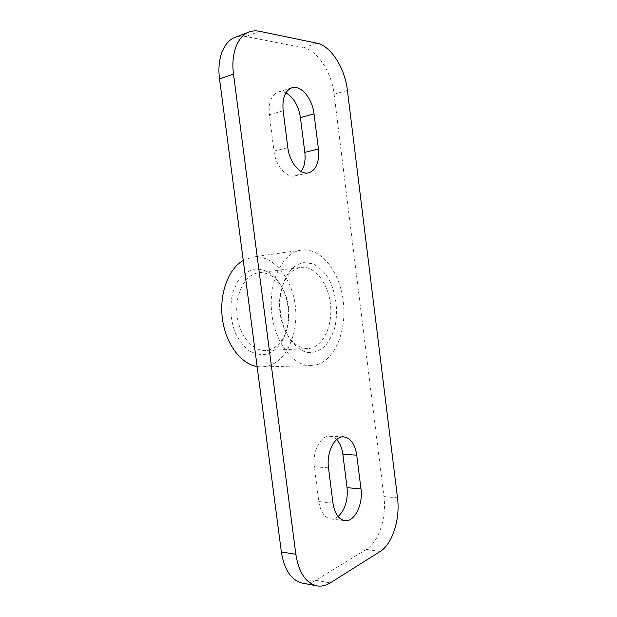 <?xml version="1.0" encoding="UTF-8"?>
<svg xmlns="http://www.w3.org/2000/svg" width="617" height="617" viewBox="0 0 617 617"><rect width="100%" height="100%" fill="white"/><g stroke="black" fill="none" stroke-linecap="round" stroke-linejoin="round"><path stroke-width="0.46" stroke-dasharray="3.08 2.31" d="M300.973 267.392L301.05 267.385C315.233 265.565 328.892 284.113 330.604 305.801C332.563 327.48 322.213 348.034 307.922 348.605C297.255 348.412 288.918 340.669 282.925 325.375C279.524 315.302 278.645 305.014 280.295 294.51C283.612 278.444 290.507 269.405 300.973 267.392M303.819 262.595L312.672 263.714C318.465 266.575 323.601 271.295 328.074 277.851C336.219 292.149 338.718 312.349 334.429 328.915C331.769 336.782 328.036 343.145 323.239 347.988C317.963 351.675 312.287 353.117 306.217 352.315C300.163 350.101 294.648 345.713 289.666 339.149L283.797 327.103C279.995 315.858 279.023 304.382 280.866 292.659C284.568 274.758 292.219 264.739 303.819 262.595M268.804 350.016C278.097 347.194 284.368 339.381 287.607 326.57C290.098 314.932 289.134 303.587 284.707 292.535C278.483 278.791 269.86 272.182 258.847 272.706L258.77 272.714C245.52 274.203 235.077 293.052 236.951 313.806C238.656 334.576 252.168 351.328 265.464 350.487L268.804 350.016M266.22 354.266C260.281 355.114 254.397 353.826 248.574 350.41C243.044 345.782 238.463 339.527 234.822 331.637C230.28 318.38 229.671 305.137 232.995 291.918L237.931 281.005C242.373 275.105 247.502 271.195 253.325 269.267C259.287 268.596 265.071 269.961 270.678 273.362C275.938 277.804 280.311 283.65 283.805 290.9C288.671 303.055 289.735 315.534 286.99 328.344C283.427 342.45 276.509 351.088 266.22 354.266M257.135 366.598L262.063 366.953L267.763 366.128C287.059 360.96 299.029 332.393 295.157 304.69C291.548 276.94 272.521 254.266 252.708 257.058L243.252 260.397M316.783 364.747C335.648 359.349 347.124 329.447 343.175 300.402C339.489 271.31 320.794 247.355 301.374 250.078C283.257 252.245 268.788 279.879 271.534 310.798C274.056 341.741 292.982 366.529 311.207 365.603L316.783 364.747M302.392 583.127C306.934 583.937 311.423 582.988 315.865 580.288L366.336 549.423C378.83 542.104 386.72 517.262 383.913 496.569L334.121 94.262C331.684 72.42 317.655 50.37 303.495 47.871L245.867 36.511C242.119 35.778 238.555 36.041 235.193 37.305M336.643 439.597C334.553 437.507 332.262 436.396 329.756 436.265C320.632 435.309 312.14 451.621 314.369 466.799L318.819 501.598C320.501 511.863 324.465 517.64 330.72 518.912C333.265 519.198 335.725 518.411 338.101 516.56M285.879 92.843C283.195 91.555 280.627 91.277 278.159 92.01C271.249 94.949 268.31 102.522 269.336 114.739L273.987 151.096C275.637 165.765 286.419 178.19 294.88 175.868C297.34 175.305 299.43 173.855 301.158 171.511M273.987 151.096L287.823 147.648M269.336 114.739L283.141 110.767M314.369 466.799L328.499 467.825M318.819 501.598L332.979 503.11M383.913 496.569L397.51 497.865M380.195 551.459L366.336 549.423M315.865 580.288L330.188 582.934M303.495 47.871L316.953 43.229M347.417 90.406L334.121 94.262M259.657 31.29L245.867 36.511M282.925 325.375L283.797 327.103M280.295 294.51L280.866 292.659M258.847 272.706L301.05 267.385M307.968 348.605L265.464 350.487M284.707 292.535L283.805 290.9M287.607 326.57L286.99 328.344M301.374 250.078L252.708 257.058M311.207 365.603L262.063 366.953M294.88 175.868L308.631 172.853M278.159 92.01L291.872 87.776M329.756 436.265L343.708 436.844M330.72 518.912L344.818 520.64"/><path stroke-width="0.93" d="M243.252 260.397C228.39 268.819 219.05 293.862 222.413 318.842C225.691 343.846 240.946 364.03 257.135 366.598M249.037 32.015L235.193 37.305C223.632 41.401 216.768 58.924 219.536 78.922L281.352 551.945C284.298 569.915 291.317 580.312 302.392 583.127L316.806 585.865C305.793 583.05 298.798 572.53 295.836 554.29L233.519 74.125C230.727 53.818 237.537 36.087 249.037 32.015C252.392 30.757 255.932 30.518 259.657 31.29L316.953 43.229C331.013 45.859 344.965 68.279 347.417 90.406L397.51 497.865C400.325 518.82 392.559 543.993 380.195 551.459L330.188 582.934C325.776 585.687 321.318 586.667 316.806 585.865M338.101 516.56C345.104 509.935 348.088 500.302 347.062 487.661L342.859 454.336C342.003 447.973 339.928 443.06 336.643 439.597M301.158 171.511C304.474 166.683 305.693 160.297 304.806 152.353L300.425 117.608C298.489 105.661 293.638 97.409 285.879 92.843M318.441 149.075C319.506 162.155 316.236 170.076 308.631 172.853C300.224 175.166 289.489 162.533 287.823 147.648L283.141 110.767C282.1 98.373 285.008 90.707 291.872 87.776C300.872 84.598 312.418 98.62 314.03 113.852L318.441 149.075L304.806 152.353M328.499 467.825C326.254 452.431 334.661 435.887 343.708 436.844C350.61 437.9 354.96 444.001 356.749 455.153L360.976 488.919C363.259 504.405 354.49 522.275 344.818 520.64C338.61 519.36 334.669 513.514 332.979 503.11L328.499 467.825M300.425 117.608L314.03 113.852M342.859 454.336L356.749 455.153M347.062 487.661L360.976 488.919M295.836 554.29L281.352 551.945M219.536 78.922L233.519 74.125"/></g></svg>
